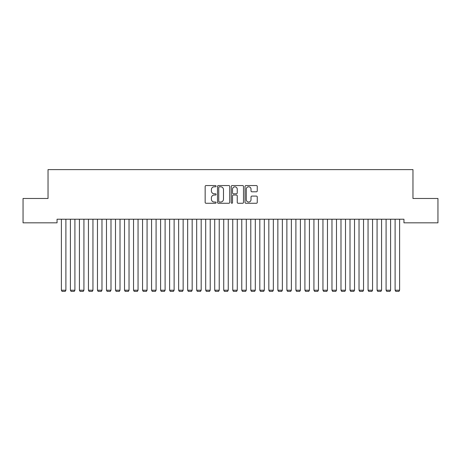 <?xml version="1.0" encoding="UTF-8"?>
<svg xmlns="http://www.w3.org/2000/svg" width="461" height="461" viewBox="0 0 461 461"><rect width="100%" height="100%" fill="white"/><g stroke="black" fill="none" stroke-linecap="round" stroke-linejoin="round"><path stroke-width="0.69" d="M216.071 186.181A0.622 0.622 0 0 0 215.448 185.558L206.044 185.558A0.887 0.887 0 0 0 205.157 186.446L205.157 202.379A0.887 0.887 0 0 0 206.044 203.266L215.448 203.266A0.622 0.622 0 0 0 216.071 202.644A0.622 0.622 0 0 0 215.448 202.027L214.232 202.027A2.835 2.835 0 0 1 211.397 199.192L211.397 197.867A2.835 2.835 0 0 1 214.232 195.032L215.448 195.032A0.622 0.622 0 0 0 216.071 194.415A0.622 0.622 0 0 0 215.448 193.793L214.232 193.793A2.835 2.835 0 0 1 211.397 190.958L211.397 189.632A2.835 2.835 0 0 1 214.232 186.797L215.448 186.797A0.622 0.622 0 0 0 216.071 186.181M256.374 191.799A0.887 0.887 0 0 0 257.261 190.917L257.261 186.446A0.887 0.887 0 0 0 256.374 185.558L245.926 185.558A0.887 0.887 0 0 0 245.039 186.446L245.039 202.379A0.887 0.887 0 0 0 245.926 203.266L256.374 203.266A0.887 0.887 0 0 0 257.261 202.379L257.261 196.98A0.887 0.887 0 0 0 256.374 196.092L251.902 196.092A0.887 0.887 0 0 0 251.02 196.98L251.02 199.659A2.368 2.368 0 0 1 248.652 202.027A2.368 2.368 0 0 1 246.283 199.659L246.283 189.166A2.368 2.368 0 0 1 248.652 186.797A2.368 2.368 0 0 1 251.02 189.166L251.02 190.917A0.887 0.887 0 0 0 251.902 191.799L256.374 191.799M403.945 219.217L57.055 219.217L57.055 222.824L23.05 222.824L23.05 198.472L48.036 198.472L48.036 169.608L412.964 169.608L412.964 198.472L437.95 198.472L437.95 222.824L403.945 222.824L403.945 219.217M229.728 186.446A0.887 0.887 0 0 0 228.84 185.558L218.393 185.558A0.887 0.887 0 0 0 217.506 186.446L217.506 202.379A0.887 0.887 0 0 0 218.393 203.266L228.84 203.266A0.887 0.887 0 0 0 229.728 202.379L229.728 186.446M232.16 185.558L242.607 185.558A0.887 0.887 0 0 1 243.494 186.446L243.494 202.379A0.887 0.887 0 0 1 242.607 203.266L238.135 203.266A0.887 0.887 0 0 1 237.248 202.379L237.248 195.919A0.887 0.887 0 0 0 236.366 195.032L233.399 195.032A0.887 0.887 0 0 0 232.517 195.919L232.517 202.644A0.622 0.622 0 0 1 231.895 203.266A0.622 0.622 0 0 1 231.272 202.644L231.272 186.446A0.887 0.887 0 0 1 232.16 185.558M219.367 186.797A0.622 0.622 0 0 0 218.745 187.42L218.745 201.405A0.622 0.622 0 0 0 219.367 202.027L220.652 202.027A2.835 2.835 0 0 0 223.481 199.192L223.481 189.632A2.835 2.835 0 0 0 220.652 186.797L219.367 186.797M237.248 189.212A2.368 2.368 0 0 0 234.885 186.843A2.368 2.368 0 0 0 232.517 189.212L232.517 192.905A0.887 0.887 0 0 0 233.399 193.793L236.366 193.793A0.887 0.887 0 0 0 237.248 192.905L237.248 189.212M65.894 219.217L65.894 290.217L61.382 290.217L61.382 219.217M65.894 290.217L65.214 291.392L62.062 291.392L61.382 290.217M74.913 219.217L74.913 290.217L70.4 290.217L70.4 219.217M74.913 290.217L74.238 291.392L71.08 291.392L70.4 290.217M83.931 219.217L83.931 290.217L79.425 290.217L79.425 219.217M83.931 290.217L83.257 291.392L80.099 291.392L79.425 290.217M92.949 219.217L92.949 290.217L88.443 290.217L88.443 219.217M92.949 290.217L92.275 291.392L89.117 291.392L88.443 290.217M101.973 219.217L101.973 290.217L97.461 290.217L97.461 219.217M101.973 290.217L101.293 291.392L98.135 291.392L97.461 290.217M110.992 219.217L110.992 290.217L106.479 290.217L106.479 219.217M110.992 290.217L110.312 291.392L107.159 291.392L106.479 290.217M120.01 219.217L120.01 290.217L115.498 290.217L115.498 219.217M120.01 290.217L119.336 291.392L116.178 291.392L115.498 290.217M129.028 219.217L129.028 290.217L124.522 290.217L124.522 219.217M129.028 290.217L128.354 291.392L125.196 291.392L124.522 290.217M138.052 219.217L138.052 290.217L133.54 290.217L133.54 219.217M138.052 290.217L137.372 291.392L134.214 291.392L133.54 290.217M147.071 219.217L147.071 290.217L142.558 290.217L142.558 219.217M147.071 290.217L146.391 291.392L143.238 291.392L142.558 290.217M156.089 219.217L156.089 290.217L151.577 290.217L151.577 219.217M156.089 290.217L155.415 291.392L152.257 291.392L151.577 290.217M165.107 219.217L165.107 290.217L160.601 290.217L160.601 219.217M165.107 290.217L164.433 291.392L161.275 291.392L160.601 290.217M174.125 219.217L174.125 290.217L169.619 290.217L169.619 219.217M174.125 290.217L173.451 291.392L170.293 291.392L169.619 290.217M183.15 219.217L183.15 290.217L178.638 290.217L178.638 219.217M183.15 290.217L182.47 291.392L179.312 291.392L178.638 290.217M192.168 219.217L192.168 290.217L187.656 290.217L187.656 219.217M192.168 290.217L191.488 291.392L188.336 291.392L187.656 290.217M201.186 219.217L201.186 290.217L196.674 290.217L196.674 219.217M201.186 290.217L200.512 291.392L197.354 291.392L196.674 290.217M210.204 219.217L210.204 290.217L205.698 290.217L205.698 219.217M210.204 290.217L209.53 291.392L206.372 291.392L205.698 290.217M219.223 219.217L219.223 290.217L214.717 290.217L214.717 219.217M219.223 290.217L218.549 291.392L215.391 291.392L214.717 290.217M228.247 219.217L228.247 290.217L223.735 290.217L223.735 219.217M228.247 290.217L227.567 291.392L224.409 291.392L223.735 290.217M237.265 219.217L237.265 290.217L232.753 290.217L232.753 219.217M237.265 290.217L236.591 291.392L233.433 291.392L232.753 290.217M246.283 219.217L246.283 290.217L241.777 290.217L241.777 219.217M246.283 290.217L245.609 291.392L242.451 291.392L241.777 290.217M255.302 219.217L255.302 290.217L250.796 290.217L250.796 219.217M255.302 290.217L254.628 291.392L251.47 291.392L250.796 290.217M264.326 219.217L264.326 290.217L259.814 290.217L259.814 219.217M264.326 290.217L263.646 291.392L260.488 291.392L259.814 290.217M273.344 219.217L273.344 290.217L268.832 290.217L268.832 219.217M273.344 290.217L272.664 291.392L269.512 291.392L268.832 290.217M282.363 219.217L282.363 290.217L277.85 290.217L277.85 219.217M282.363 290.217L281.688 291.392L278.53 291.392L277.85 290.217M291.381 219.217L291.381 290.217L286.875 290.217L286.875 219.217M291.381 290.217L290.707 291.392L287.549 291.392L286.875 290.217M300.399 219.217L300.399 290.217L295.893 290.217L295.893 219.217M300.399 290.217L299.725 291.392L296.567 291.392L295.893 290.217M309.423 219.217L309.423 290.217L304.911 290.217L304.911 219.217M309.423 290.217L308.743 291.392L305.585 291.392L304.911 290.217M318.442 219.217L318.442 290.217L313.929 290.217L313.929 219.217M318.442 290.217L317.762 291.392L314.609 291.392L313.929 290.217M327.46 219.217L327.46 290.217L322.948 290.217L322.948 219.217M327.46 290.217L326.786 291.392L323.628 291.392L322.948 290.217M336.478 219.217L336.478 290.217L331.972 290.217L331.972 219.217M336.478 290.217L335.804 291.392L332.646 291.392L331.972 290.217M345.502 219.217L345.502 290.217L340.99 290.217L340.99 219.217M345.502 290.217L344.822 291.392L341.664 291.392L340.99 290.217M354.521 219.217L354.521 290.217L350.008 290.217L350.008 219.217M354.521 290.217L353.841 291.392L350.688 291.392L350.008 290.217M363.539 219.217L363.539 290.217L359.027 290.217L359.027 219.217M363.539 290.217L362.865 291.392L359.707 291.392L359.027 290.217M372.557 219.217L372.557 290.217L368.051 290.217L368.051 219.217M372.557 290.217L371.883 291.392L368.725 291.392L368.051 290.217M381.575 219.217L381.575 290.217L377.069 290.217L377.069 219.217M381.575 290.217L380.901 291.392L377.743 291.392L377.069 290.217M390.6 219.217L390.6 290.217L386.088 290.217L386.088 219.217M390.6 290.217L389.92 291.392L386.762 291.392L386.088 290.217M399.618 219.217L399.618 290.217L395.106 290.217L395.106 219.217M399.618 290.217L398.938 291.392L395.786 291.392L395.106 290.217"/></g></svg>
